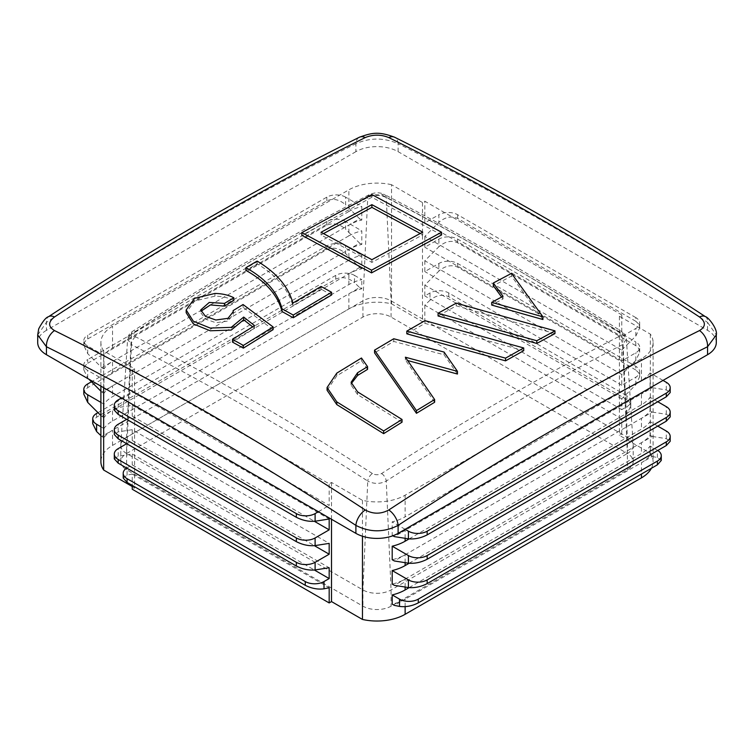 <?xml version="1.0" encoding="UTF-8"?>
<svg xmlns="http://www.w3.org/2000/svg" width="754" height="754" viewBox="0 0 754 754"><rect width="100%" height="100%" fill="white"/><g stroke="black" fill="none" stroke-linecap="round" stroke-linejoin="round"><path stroke-width="0.57" stroke-dasharray="3.77 2.83" d="M618.393 336.812C539.242 377.368 460.298 422.937 381.581 473.54C378.517 475.152 375.464 475.152 372.419 473.54A6.635 3.629 122.7 0 0 367.745 481.061C373.909 484.153 380.073 484.153 386.255 481.061C464.775 430.581 543.549 385.106 622.568 344.625L626.395 339.121L622.568 333.947C543.596 283.721 464.822 238.245 386.255 197.51C380.091 194.73 373.927 194.73 367.745 197.51C289.225 238.217 210.451 283.692 131.432 333.947A6.635 3.61 57.6 0 1 132.563 331.336A6.635 3.61 57.6 0 1 135.607 331.534C214.758 281.185 293.702 235.606 372.419 194.805L381.581 194.805C460.298 235.606 539.242 281.185 618.393 331.534C620.91 333.447 620.91 335.21 618.393 336.812A6.635 4.015 62.9 0 1 622.568 344.625L627.385 453.503L391.062 317.066A19.896 11.489 0 0 0 362.938 317.066L126.615 453.503A19.896 11.489 0 0 0 120.791 461.627A19.896 11.489 0 0 0 126.615 469.751L362.938 606.178A19.896 11.489 0 0 0 391.062 606.178L627.385 469.751A19.896 11.489 0 0 0 633.209 461.627A19.896 11.489 0 0 0 627.385 453.503A19.896 11.489 0 0 0 633.209 445.388A19.896 11.489 0 0 0 633.19 444.954A19.896 11.489 0 0 0 627.385 437.263L391.062 300.827A19.896 11.489 0 0 0 362.938 300.827L126.615 437.263A19.896 11.489 0 0 0 120.81 444.954A19.896 11.489 0 0 0 120.791 445.388A19.896 11.489 0 0 0 126.615 453.503L362.938 589.939A19.896 11.489 0 0 0 391.062 589.939L627.385 453.503L627.385 469.751M651.381 468.3A39.783 22.969 0 0 0 653.105 461.627A39.783 22.969 0 0 0 650.344 453.229L619.411 435.369L621.758 434.012L424.822 320.318L422.485 321.675L391.543 303.815A39.783 22.969 0 0 0 348.866 308.952L112.553 445.388A39.783 22.969 0 0 0 100.895 461.627M132.242 486.528L134.589 487.885L132.242 489.242M391.543 184.702A39.783 22.969 0 0 0 348.866 189.838L112.553 326.275A39.783 22.969 0 0 0 100.895 342.514A39.783 22.969 0 0 0 103.656 350.912L134.589 368.772L132.242 370.129L329.178 483.823L331.515 482.466L362.457 500.326A39.783 22.969 0 0 0 405.134 495.189L641.447 358.753A39.783 22.969 0 0 0 653.105 342.514A39.783 22.969 0 0 0 650.344 334.116L619.411 316.256L621.758 314.899L424.822 201.205L422.485 202.562L391.543 184.702L391.543 303.815M422.485 202.562L422.485 321.675M621.758 434.012L621.758 418.856L626.913 413.946L630.796 406.038L629.788 402.344L626.913 399.592L626.913 395.841A13.261 7.653 180 0 1 630.796 401.26A13.261 7.653 180 0 1 626.913 406.67L621.758 409.648L621.758 398.819L635.82 384.785L639.703 376.585L638.695 372.806L635.82 370.016L635.82 366.34A13.261 7.653 180 0 1 639.703 371.75A13.261 7.653 180 0 1 635.82 377.17L621.758 385.285L621.758 374.455L635.82 360.421L639.703 352.222L638.695 348.442L635.82 345.652L635.82 341.977A13.261 7.653 180 0 1 639.703 347.387A13.261 7.653 180 0 1 635.82 352.806L621.758 360.921L621.758 350.092L424.822 236.398L438.894 222.364L438.894 214.739L424.822 222.864L424.822 201.205M424.822 236.398L424.822 247.227L438.894 239.103A13.261 7.653 180 0 1 457.65 239.103L635.82 341.977M621.758 374.455L424.822 260.761L438.894 246.728L438.894 239.103M424.822 260.761L424.822 271.591L438.894 263.466A13.261 7.653 180 0 1 457.65 263.466L635.82 366.34M621.758 398.819L424.822 285.125L438.894 271.091L438.894 263.466M424.822 285.125L424.822 295.954L429.987 292.976A13.261 7.653 180 0 1 448.743 292.976L626.913 395.841M621.758 418.856L424.822 305.163L429.987 300.243L429.987 292.976M424.822 305.163L424.822 320.318M120.81 444.954L127.605 339.121L131.432 344.625L126.615 453.503L126.615 437.263L131.432 333.947L127.605 339.121C127.897 335.898 129.547 333.306 132.563 331.336L132.563 331.336C211.714 280.997 290.648 235.418 369.375 194.607L369.375 194.607A6.635 4.034 62.6 0 1 372.419 194.805M362.938 317.066L362.938 300.827L367.745 197.51A6.635 4.034 62.6 0 1 369.375 194.607C375.124 192.204 380.204 192.204 384.625 194.607L384.625 194.607A6.635 4.034 117.4 0 0 381.581 194.805M372.419 473.54C293.702 422.937 214.758 377.368 135.607 336.812C133.09 335.21 133.09 333.447 135.607 331.534M135.607 336.812A6.635 4.015 117.1 0 0 131.432 344.625C210.404 385.077 289.178 430.553 367.745 481.061L362.938 589.939L362.938 606.178M391.062 317.066L391.062 300.827L386.255 197.51A6.635 4.034 117.4 0 0 384.625 194.607C463.352 235.418 542.286 280.997 621.437 331.336L621.437 331.336A6.635 3.61 122.4 0 0 618.393 331.534M381.581 473.54A6.635 3.629 57.3 0 1 386.255 481.061L391.062 589.939L391.062 606.178M627.385 453.503L627.385 437.263L622.568 333.947A6.635 3.61 122.4 0 0 621.437 331.336C624.962 334.069 626.612 336.661 626.395 339.121L633.19 444.954M126.71 443.701L132.242 440.515L132.242 429.686L329.178 543.38M132.242 440.515L314.409 545.679M121.46 398.008L132.242 391.778L329.178 505.482L329.178 483.823M132.242 370.129L132.242 391.778M134.589 368.772L134.589 487.885M123.204 478.045L127.087 475.124L132.242 474.077L132.242 485.406M126.719 468.074A13.261 7.653 180 0 1 127.087 467.848L132.242 464.879L314.409 570.043M114.297 458.884L118.18 456.255L132.242 454.049L132.242 464.879M132.242 429.686L118.18 431.891L114.297 434.521M126.71 419.337L132.242 416.142L314.409 521.316M114.297 410.157L118.18 407.528L132.242 405.322L132.242 416.142M331.515 482.466L331.515 519.289M318.386 511.702L329.178 505.482M132.242 474.077L329.178 587.771M705.461 316.699A13.261 7.116 -56.7 0 1 707.563 322.373L716.3 334.936M716.3 342.514A29.84 17.229 0 0 0 707.563 330.337L398.103 151.667A29.84 17.229 0 0 0 355.897 151.667L355.897 143.703C369.997 137.539 384.059 137.539 398.103 143.703A13.261 8.162 116.5 0 0 394.634 137.247M37.7 334.936L46.437 322.373C149.641 254.55 252.797 194.994 355.897 143.703A13.261 8.162 63.5 0 1 359.366 137.247M367.566 369.366L361.468 360.732L336.793 375.831L327.076 390.252M402.033 422.183L357.575 394.568L351.1 385.021L351.213 383.663M331.6 294.993L321.053 289.15L292.92 305.766C288.264 289.263 276.332 275.276 257.114 263.796L245.917 270.394M523.719 350.676L424.992 323.372L406.821 333.815M501.599 297.019L503.012 298.961L491.712 305.068M542.927 319.526L511.504 276.087L493.333 285.691M554.963 333.57L456.236 305.841L438.065 315.973M457.452 374.031L444.049 354.766L393.748 341.458L374.54 352.863M434.624 402.268L405.36 359.922L407.688 360.535M441.571 234.937L371.882 197.275L301.864 235.305M273.099 329.658L243.042 307.246L233.137 313.325L233.24 314.399L227.991 321.044L215.851 322.721L205.512 319.102L200.743 312.646L200.743 309.932M252.628 326.831L254.55 328.348L232.496 342.099M233.778 300.441C228.434 297.717 222.157 296.294 214.928 296.162L194.636 301.016L186.172 312.712M355.897 151.667L46.437 330.337L46.437 322.373A13.261 7.116 56.7 0 1 48.539 316.699M46.437 330.337A29.84 17.229 0 0 0 37.7 342.514M503.012 296.256L503.012 298.961M456.236 303.136L456.236 305.841M233.137 312.75L233.137 313.325M511.504 273.372L511.504 276.087M354.493 275.38L361.797 279.602A39.783 22.969 0 0 0 348.866 284.588L112.553 421.024A39.783 22.969 0 0 0 103.92 428.489L103.92 437.688A39.783 22.969 180 0 1 112.553 430.223L359.649 287.566L354.493 282.646L354.493 275.38A13.261 7.653 0 0 0 335.737 275.38L97.982 412.645M103.656 350.912L103.656 387.726M348.866 211.497L112.553 347.924A39.783 22.969 0 0 0 103.92 355.398L103.92 368.932A39.783 22.969 180 0 1 112.553 361.468L348.866 225.031A39.783 22.969 180 0 1 361.797 220.045L361.797 206.511A39.783 22.969 0 0 0 348.866 211.497L348.866 189.838M348.866 235.861L112.553 372.297A39.783 22.969 0 0 0 103.92 379.762L103.92 393.296A39.783 22.969 180 0 1 112.553 385.831L348.866 249.395A39.783 22.969 180 0 1 361.797 244.409L361.797 230.875A39.783 22.969 0 0 0 348.866 235.861L348.866 225.031L359.649 218.801L345.586 204.768L345.586 197.143L361.797 206.511M348.866 260.224L112.553 396.661A39.783 22.969 0 0 0 103.92 404.125L103.92 417.659A39.783 22.969 180 0 1 112.553 410.195L348.866 273.759A39.783 22.969 180 0 1 361.797 268.773L361.797 255.238A39.783 22.969 0 0 0 348.866 260.224L348.866 249.395L359.649 243.165L345.586 229.131L345.586 221.506L361.797 230.875M103.92 437.688L101.771 436.453L112.553 430.223L112.553 445.388M92.723 423.635L93.732 419.94L96.606 417.188L335.737 279.131C341.986 276.388 348.244 277.566 354.493 282.646M101.771 436.453L100.895 435.623M100.895 426.745L103.92 428.489M348.866 308.952L348.866 293.787A39.783 22.969 180 0 1 361.797 288.801L361.797 279.602M361.797 288.801L359.649 287.566M621.758 314.899L621.758 336.557L424.822 222.864M621.758 350.092L635.82 336.058L639.703 327.858L638.695 324.079L635.82 321.289L635.82 317.613A13.261 7.653 180 0 1 639.703 323.023A13.261 7.653 180 0 1 635.82 328.442L621.758 336.557M635.82 317.613L457.65 214.739A13.261 7.653 180 0 0 438.894 214.739M619.411 316.256L619.411 435.369M635.82 321.289L457.65 218.424C451.392 215.71 445.143 217.02 438.894 222.364M621.758 360.921L424.822 247.227M132.242 405.322L329.178 519.016M635.82 345.652L457.65 242.788C451.392 240.074 445.143 241.384 438.894 246.728M103.92 368.932L101.771 367.688L87.7 353.654L83.817 345.455L84.561 342.165L86.71 339.554L326.831 200.828C333.079 198.113 339.338 199.424 345.586 204.768M87.7 338.885L87.7 335.21A13.261 7.653 0 0 0 83.817 340.619A13.261 7.653 0 0 0 87.7 346.029L103.92 355.398M650.08 386.482L652.229 387.726L641.447 393.946A39.783 22.969 180 0 0 650.08 386.482L650.08 372.947A39.783 22.969 0 0 1 641.447 380.412L405.134 516.848L405.134 495.189M345.586 197.143A13.261 7.653 0 0 0 326.831 197.143L87.7 335.21M361.797 220.045L359.649 218.801M101.771 367.688L112.553 361.468L112.553 372.297M103.92 393.296L101.771 392.052L112.553 385.831L112.553 396.661M88.887 379.196L87.7 378.018L83.817 369.818L84.825 366.039L87.7 363.249L87.7 359.573A13.261 7.653 0 0 0 83.817 364.983A13.261 7.653 0 0 0 87.7 370.393L103.92 379.762M101.771 392.052L100.895 391.185M345.586 221.506A13.261 7.653 0 0 0 326.831 221.506L87.7 359.573M87.7 363.249L326.831 225.192C333.079 222.477 339.338 223.787 345.586 229.131M361.797 244.409L359.649 243.165M621.758 409.648L424.822 295.954M650.344 334.116L650.344 453.229M409.12 538.912L641.447 404.775A39.783 22.969 0 0 0 650.08 397.311L650.08 410.845A39.783 22.969 180 0 1 641.447 418.31L405.134 554.746A39.783 22.969 180 0 1 392.203 559.732M409.12 563.276L641.447 429.139A39.783 22.969 0 0 0 650.08 421.674L650.08 435.209A39.783 22.969 180 0 1 641.447 442.673L405.134 579.11A39.783 22.969 180 0 1 392.203 584.096M409.12 587.639L641.447 453.503A39.783 22.969 0 0 0 650.08 446.038L650.08 455.246A39.783 22.969 180 0 1 641.447 462.711L405.134 599.147A39.783 22.969 180 0 1 392.203 604.133M641.447 404.775L641.447 393.946L405.134 530.382A39.783 22.969 180 0 1 392.203 535.368L392.203 521.834A39.783 22.969 0 0 0 405.134 516.848M362.457 500.326L362.457 536.226M132.242 454.049L329.178 567.743M621.758 385.285L424.822 271.591M635.82 370.016L457.65 267.152C451.392 264.437 445.143 265.747 438.894 271.091M626.913 399.592L448.743 296.727C442.485 293.985 436.236 295.153 429.987 300.243M83.817 394.182L84.825 390.402L87.7 387.613L326.831 249.555C333.079 246.841 339.338 248.151 345.586 253.495L345.586 245.87A13.261 7.653 0 0 0 326.831 245.87L91.451 381.769M345.586 245.87L361.797 255.238M361.797 268.773L359.649 267.529L345.586 253.495M100.895 402.382L103.92 404.125M103.92 417.659L100.895 415.548M348.866 284.588L348.866 273.759L359.649 267.529M101.771 416.415L112.553 410.195L112.553 421.024M424.992 320.657L424.992 323.372M393.748 338.753L393.748 341.458M405.36 357.217L405.36 359.922M444.049 352.052L444.049 354.766M361.468 358.018L361.468 360.732M371.882 194.56L371.882 197.275M321.053 286.445L321.053 289.15M292.92 303.061L292.92 305.766M257.114 261.091L257.114 263.796M254.55 325.643L254.55 328.348M243.042 304.531L243.042 307.246M420.204 233.448L422.711 234.833L371.882 262.392L321.053 234.975L323.551 233.58M422.711 232.128L422.711 234.833M371.882 259.687L371.882 262.392M321.053 232.26L321.053 234.975M405.134 606.659L405.134 599.147L394.351 605.368M650.08 455.246L652.229 456.481L641.447 462.711L641.447 474.04M657.761 450.477A13.261 7.653 0 0 0 657.394 450.261L650.08 446.038M652.229 456.481L657.394 457.527L661.277 460.449M405.134 587.036L405.134 579.11L394.351 585.34M650.08 435.209L652.229 436.453L641.447 442.673L641.447 453.503M652.229 436.453L666.3 438.658L670.183 441.288M657.761 426.114L650.08 421.674M405.134 562.673L405.134 554.746L394.351 560.976M650.08 410.845L652.229 412.089L641.447 418.31L641.447 429.139M652.229 412.089L666.3 414.295L670.183 416.924M657.761 401.741L650.08 397.311M392.203 535.368L392.881 535.764M405.134 538.299L405.134 530.382L394.351 536.612M652.229 387.726L666.3 389.931L670.183 392.561M405.134 529.299L392.203 521.834M663.02 380.412L650.08 372.947M127.087 475.124L127.087 467.848M118.18 456.255L118.18 448.63M118.18 431.891L118.18 424.266M118.18 407.528L118.18 399.903M398.103 151.667L398.103 143.703C501.306 195.05 604.454 254.607 707.563 322.373L707.563 330.337M112.553 347.924L112.553 326.275M96.606 417.188L96.606 413.437M335.737 279.131L335.737 275.38M626.913 413.946L626.913 406.67M635.82 384.785L635.82 377.17M635.82 360.421L635.82 352.806M635.82 336.058L635.82 328.442M457.65 218.424L457.65 214.739M87.7 353.654L87.7 346.029M641.447 380.412L641.447 358.753M326.831 200.828L326.831 197.143M87.7 378.018L87.7 370.393M326.831 225.192L326.831 221.506M457.65 267.152L457.65 263.466M448.743 296.727L448.743 292.976M457.65 242.788L457.65 239.103M87.7 387.613L87.7 383.937M326.831 249.555L326.831 245.87M357.575 391.854L357.575 394.568M336.793 373.117L336.793 375.831M214.928 293.447L214.928 296.162M126.615 453.503L126.615 469.751M657.394 457.527L657.394 450.261M666.3 438.658L666.3 431.034M666.3 414.295L666.3 406.67M666.3 389.931L666.3 382.306M233.24 314.399L233.24 311.694M100.895 342.514L100.895 386.133M639.703 327.858L639.703 323.023M83.817 345.455L83.817 340.619M653.105 342.514L653.105 461.627M639.703 376.585L639.703 371.75M639.703 352.222L639.703 347.387M83.817 369.818L83.817 364.983M351.1 385.021L351.1 382.316M120.791 461.627L120.791 445.388M633.209 461.627L633.209 445.388M630.796 406.038L630.796 401.26"/><path stroke-width="1.13" d="M132.242 485.406L132.242 489.242L329.178 602.936L331.515 601.579L362.457 619.439A39.783 22.969 0 0 0 405.134 614.303L641.447 477.866A39.783 22.969 0 0 0 651.381 468.3M100.895 386.133L100.895 461.627A39.783 22.969 0 0 0 103.656 470.025L132.242 486.528M503.012 296.256L491.712 302.363L542.927 316.821L511.504 273.372L493.333 282.986L503.012 296.256M118.18 438.781L118.18 435.096A13.261 7.653 180 0 1 114.297 429.686L114.297 434.521L118.18 438.781L296.35 541.645C302.608 544.84 308.857 546.15 315.106 545.585L329.178 543.38L329.178 554.209L314.409 545.679M114.297 454.049L114.297 458.884L118.18 463.144L118.18 459.459A13.261 7.653 180 0 1 114.297 454.049A13.261 7.653 180 0 1 118.18 448.63L126.71 443.701M118.18 459.459L296.35 562.324A13.261 7.653 180 0 0 315.106 562.324L329.178 554.209M114.297 405.322L114.297 410.157L118.18 414.417L118.18 410.732A13.261 7.653 180 0 1 114.297 405.322A13.261 7.653 180 0 1 118.18 399.903L121.46 398.008M114.297 429.686A13.261 7.653 180 0 1 118.18 424.266L126.71 419.337M118.18 463.144L296.35 566.009C302.608 569.204 308.857 570.514 315.106 569.949L315.106 562.324M315.106 545.585L315.106 537.96L329.178 529.845L329.178 519.016L315.106 521.221L315.106 513.597L318.386 511.702M329.178 602.936L329.178 587.771L324.013 588.817L324.013 581.551L329.178 578.572L329.178 567.743L315.106 569.949M331.515 519.289L331.515 601.579M699.514 330.572A13.261 8.162 63.5 0 1 707.563 346.736C604.359 398.084 501.203 457.64 398.103 525.397C384.003 532.588 369.941 532.588 355.897 525.397C252.694 457.574 149.546 398.027 46.437 346.736A13.261 8.162 -63.5 0 1 54.486 330.572C158.001 382.08 261.581 441.882 365.228 509.977C373.06 514.219 380.911 514.219 388.772 509.977C492.305 441.948 595.896 382.146 699.514 330.572C705.97 326.567 705.97 322.033 699.514 316.982A13.261 7.116 -56.7 0 1 705.461 316.699L705.461 316.699C708.194 316.916 717.931 329.3 716.3 334.936L707.563 346.736L707.563 354.7A29.84 17.229 0 0 0 716.3 342.514L716.3 334.936M54.486 316.982A13.261 7.116 56.7 0 0 48.539 316.699L48.539 316.699C152.11 248.632 255.719 188.811 359.366 137.247L359.366 137.247C372.042 132.676 378.687 131.224 394.634 137.247L394.634 137.247A13.261 8.162 116.5 0 0 388.772 137.577C380.94 134.363 373.089 134.363 365.228 137.577C261.695 189.075 158.104 248.877 54.486 316.982C48.03 322.015 48.03 326.548 54.486 330.572M699.514 316.982C595.999 248.933 492.419 189.131 388.772 137.577M359.366 137.247A13.261 8.162 63.5 0 1 365.228 137.577M367.566 366.661L361.468 358.018L336.793 373.117L327.076 387.547L327.076 390.252L336.793 404.587L383.654 433.654L402.033 422.183L402.033 419.469L357.575 391.854L351.1 382.316L357.575 372.749L367.566 366.661L367.566 369.366L357.575 375.454L351.213 383.663M293.24 317.764L331.6 294.993L331.6 292.279L321.053 286.445L292.92 303.061C288.264 286.548 276.332 272.562 257.114 261.091L245.917 267.689L245.917 270.394C265.794 281.506 277.84 295.229 282.043 311.562L293.24 317.764L293.24 315.059L331.6 292.279M505.557 360.855L523.719 350.676L523.719 347.962L424.992 320.657L406.821 331.11L406.821 333.815L505.557 360.855L505.557 358.141L523.719 347.962M491.712 302.363L491.712 305.068L542.927 319.526L542.927 316.821M493.333 282.986L493.333 285.691L501.599 297.019M438.065 313.259L438.065 315.973L536.801 343.456L554.963 333.57L554.963 330.855L456.236 303.136L438.065 313.259L536.801 340.742L554.963 330.855M407.688 360.535L457.452 374.031L457.452 371.326L444.049 352.052L393.748 338.753L374.54 350.148L374.54 352.863L416.453 413.305L434.624 402.268L434.624 399.554L405.36 357.217L457.452 371.326M371.562 272.882L441.571 234.937L441.571 232.232L371.882 194.56L301.864 232.6L301.864 235.305L371.562 272.882L371.562 270.177L441.571 232.232M200.95 311.289L210.385 304.927L224.504 306.115L233.778 300.441L233.778 297.726C228.434 295.012 222.157 293.579 214.928 293.447L194.636 298.301L186.172 309.998L193.354 321.232L210.187 328.065L231.205 327.368L243.683 317.066L254.55 325.643L232.496 339.385L243.363 345.426L273.099 326.944L243.042 304.531L233.137 310.61L233.24 311.694L227.991 318.329L215.851 320.007L205.512 316.388L200.743 309.932L209.254 302.439L224.504 303.4L233.778 297.726M232.496 339.385L232.496 342.099L243.363 348.131L273.099 329.658L273.099 326.944M186.172 309.998L186.172 312.712L193.354 323.937L210.187 330.78L231.205 330.073L243.683 319.781L252.628 326.831M388.772 509.977A13.261 7.116 56.7 0 1 398.103 525.397L398.103 533.361L707.563 354.7M365.228 509.977A13.261 7.116 123.3 0 0 355.897 525.397L355.897 533.361A29.84 17.229 0 0 0 398.103 533.361M46.437 354.7L46.437 346.736L37.7 334.936L37.7 342.514A29.84 17.229 0 0 0 46.437 354.7L355.897 533.361M224.504 303.4L224.504 306.115M233.137 310.61L233.137 312.75M103.656 387.726L103.656 470.025M100.895 435.623L96.606 431.533L92.723 423.635L92.723 418.856A13.261 7.653 0 0 0 96.606 424.266L100.895 426.745M97.982 412.645L96.606 413.437A13.261 7.653 0 0 0 92.723 418.856M314.409 521.316L329.178 529.845M118.18 435.096L296.35 537.96A13.261 7.653 180 0 0 315.106 537.96M118.18 414.417L296.35 517.282C302.608 520.477 308.857 521.787 315.106 521.221M315.106 513.597A13.261 7.653 180 0 1 296.35 513.597L118.18 410.732M100.895 391.185L88.887 379.196M409.12 538.912L405.134 541.212L405.134 538.299M362.457 536.226L362.457 619.439M657.394 464.832L657.394 461.08A13.261 7.653 0 0 0 661.277 455.67L661.277 460.449L657.394 464.832L418.263 602.898C412.014 606.065 405.756 607.234 399.507 606.414L394.351 605.368L392.203 604.133L392.203 594.925A39.783 22.969 0 0 0 405.134 589.939L405.134 587.036M666.3 445.548L666.3 441.863A13.261 7.653 0 0 0 670.183 436.453L670.183 441.288L666.3 445.548L427.169 583.605C420.921 586.801 414.662 588.111 408.414 587.545L394.351 585.34L392.203 584.096L392.203 570.561A39.783 22.969 0 0 0 405.134 565.575L405.134 562.673M666.3 421.184L666.3 417.499A13.261 7.653 0 0 0 670.183 412.089L670.183 416.924L666.3 421.184L427.169 559.242C420.921 562.437 414.662 563.747 408.414 563.181L394.351 560.976L392.203 559.732L392.203 546.198A39.783 22.969 0 0 0 405.134 541.212M314.409 570.043L329.178 578.572M100.895 415.548L87.7 402.382L83.817 394.182L83.817 389.347A13.261 7.653 0 0 0 87.7 394.757L100.895 402.382M91.451 381.769L87.7 383.937A13.261 7.653 0 0 0 83.817 389.347M536.801 340.742L536.801 343.456M406.821 331.11L505.557 358.141M374.54 350.148L416.453 410.591L416.453 413.305M416.453 410.591L434.624 399.554M327.076 387.547L336.793 401.873L383.654 430.939L383.654 433.654M383.654 430.939L402.033 419.469M301.864 232.6L371.562 270.177M245.917 267.689C265.794 278.791 277.84 292.514 282.043 308.857L282.043 311.562M282.043 308.857L293.24 315.059M243.683 317.066L243.683 319.781M243.363 345.426L243.363 348.131M323.551 233.58L371.882 207.369L420.204 233.448M422.711 232.128L371.882 259.687L321.053 232.26L371.882 204.654L422.711 232.128M371.882 204.654L371.882 207.369M657.394 461.08L418.263 599.147A13.261 7.653 0 0 1 399.507 599.147L392.203 594.925M409.12 587.639L405.134 589.939M661.277 455.67A13.261 7.653 0 0 0 657.761 450.477M666.3 441.863L427.169 579.92A13.261 7.653 0 0 1 408.414 579.92L392.203 570.561M409.12 563.276L405.134 565.575M670.183 436.453A13.261 7.653 0 0 0 666.3 431.034L657.761 426.114M666.3 417.499L427.169 555.557A13.261 7.653 0 0 1 408.414 555.557L392.203 546.198M670.183 412.089A13.261 7.653 0 0 0 666.3 406.67L657.761 401.741M392.881 535.764L394.351 536.612L408.414 538.818L408.414 531.193L405.134 529.299M666.3 396.821L666.3 393.136A13.261 7.653 0 0 0 670.183 387.726L670.183 392.561L666.3 396.821L427.169 534.878C420.921 538.073 414.662 539.383 408.414 538.818M666.3 393.136L427.169 531.193A13.261 7.653 0 0 1 408.414 531.193M670.183 387.726A13.261 7.653 0 0 0 666.3 382.306L663.02 380.412M127.087 482.428L127.087 478.677A13.261 7.653 180 0 1 123.204 473.267L123.204 478.045L127.087 482.428L305.257 585.302C311.515 588.469 317.764 589.637 324.013 588.817M127.087 478.677L305.257 581.551A13.261 7.653 180 0 0 324.013 581.551M123.204 473.267A13.261 7.653 180 0 1 126.719 468.074M296.35 566.009L296.35 562.324M96.606 431.533L96.606 424.266M296.35 541.645L296.35 537.96M296.35 517.282L296.35 513.597M641.447 477.866L641.447 474.04M405.134 614.303L405.134 606.659M87.7 402.382L87.7 394.757M336.793 401.873L336.793 404.587M357.575 372.749L357.575 375.454M418.263 602.898L418.263 599.147M399.507 606.414L399.507 599.147M427.169 583.605L427.169 579.92M408.414 587.545L408.414 579.92M427.169 559.242L427.169 555.557M408.414 563.181L408.414 555.557M427.169 534.878L427.169 531.193M305.257 585.302L305.257 581.551M394.634 137.247C498.281 188.811 601.89 248.632 705.461 316.699M48.539 316.699C45.994 317.321 42.714 321.364 38.708 328.829L37.7 334.936"/></g></svg>
